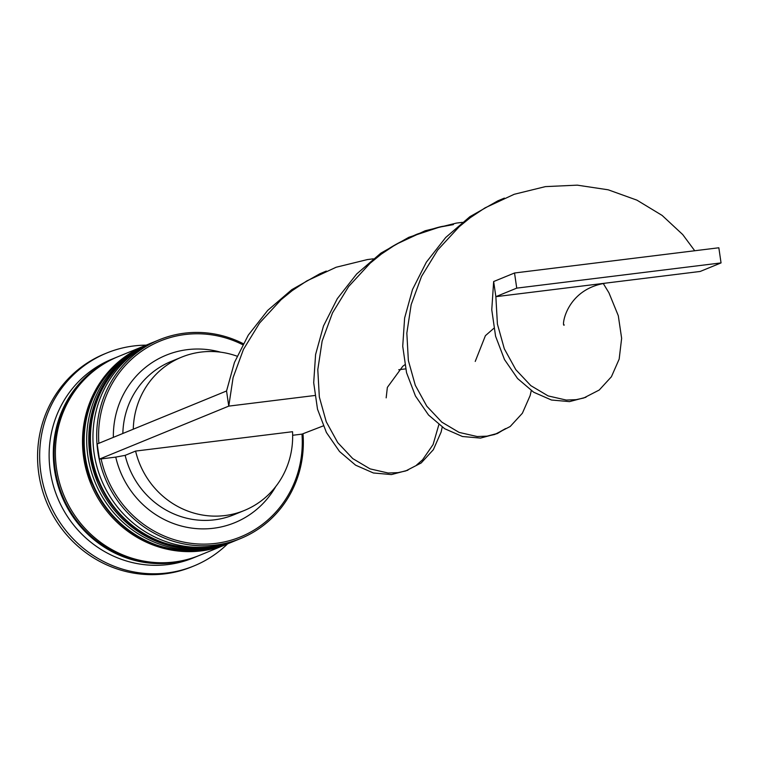 <?xml version="1.0" encoding="UTF-8"?>
<svg xmlns="http://www.w3.org/2000/svg" width="759" height="759" viewBox="0 0 759 759"><rect width="100%" height="100%" fill="white"/><g stroke="black" fill="none" stroke-linecap="round" stroke-linejoin="round"><path stroke-width="1.14" d="M242.671 344.681A105.843 101.156 67.7 0 0 185.196 334.51A105.843 101.156 67.7 0 0 98.86 443.303M303.012 433.996A107.37 102.626 -112.3 0 1 240.726 538.482A107.37 102.626 -112.3 0 1 215.48 545.076A107.37 102.626 -112.3 0 1 100.653 465.096A107.37 102.626 -112.3 0 1 159.314 339.766A107.37 102.626 -112.3 0 1 184.56 333.173A107.37 102.626 -112.3 0 1 243.231 343.666M314.805 395.496L228.763 406.122L226.552 390.98L97.171 443.996L99.382 459.129L101.108 458.92A105.843 101.156 67.7 0 0 215.67 543.397A105.843 101.156 67.7 0 0 301.978 434.129L323.249 425.903M159.314 339.766L155.557 341.303A107.37 102.626 67.7 0 0 96.896 466.633A107.37 102.626 67.7 0 0 211.723 546.613A107.37 102.626 67.7 0 0 236.969 540.019L240.726 538.482M151.383 343.021L149.295 343.874A107.37 102.626 67.7 0 0 90.634 469.195A107.37 102.626 67.7 0 0 205.461 549.184A107.37 102.626 67.7 0 0 230.708 542.581L232.795 541.727A107.37 102.626 -112.3 0 1 207.549 548.33A107.37 102.626 -112.3 0 1 92.721 468.341A107.37 102.626 -112.3 0 1 151.383 343.021A107.37 102.626 -112.3 0 1 152.009 342.764M198.365 555.825A107.37 102.626 -112.3 0 1 197.321 556.262L193.147 557.969A107.37 102.626 -112.3 0 1 167.9 564.573A107.37 102.626 -112.3 0 1 53.073 484.584A107.37 102.626 -112.3 0 1 111.734 359.263L115.909 357.555A107.37 102.626 -112.3 0 1 116.952 357.128M227.596 543.861A115.045 109.96 -112.3 0 1 193.972 565.929A115.045 109.96 -112.3 0 1 166.914 572.998A115.045 109.96 -112.3 0 1 43.889 487.297A115.045 109.96 -112.3 0 1 106.734 353.02A115.045 109.96 -112.3 0 1 133.793 345.952A115.045 109.96 -112.3 0 1 146.174 345.146M227.159 544.032A107.37 102.626 -112.3 0 1 226.543 544.288A107.37 102.626 -112.3 0 1 201.287 550.892A107.37 102.626 -112.3 0 1 86.46 470.903A107.37 102.626 -112.3 0 1 145.121 345.582A107.37 102.626 -112.3 0 1 145.747 345.326M226.543 544.288L199.408 555.408A107.37 102.626 -112.3 0 1 174.162 562.011A107.37 102.626 -112.3 0 1 59.335 482.022A107.37 102.626 -112.3 0 1 117.996 356.702L145.121 345.582M197.321 556.262A107.37 102.626 -112.3 0 1 172.075 562.865A107.37 102.626 -112.3 0 1 57.248 482.876A107.37 102.626 -112.3 0 1 115.909 357.555M193.972 565.929L191.885 566.783A115.045 109.96 -112.3 0 1 164.826 573.851A115.045 109.96 -112.3 0 1 41.802 488.151A115.045 109.96 -112.3 0 1 104.647 353.874L106.734 353.02M292.528 431.71A82.826 79.164 -112.3 0 1 244.36 510.465A82.826 79.164 -112.3 0 1 224.882 515.56A82.826 79.164 -112.3 0 1 135.595 451.074L292.528 431.71M244.36 510.465L233.924 514.744A82.826 79.164 -112.3 0 1 214.446 519.83A82.826 79.164 -112.3 0 1 125.159 455.353L135.595 451.074M275.745 486.557A90.501 86.498 -112.3 0 1 213.469 528.255A90.501 86.498 -112.3 0 1 115.748 457.108L125.159 455.353M292.651 435.277L301.978 434.129M101.108 458.92L115.748 457.108M113.357 437.364A90.501 86.498 -112.3 0 1 220.698 352.195M233.421 541.471A107.37 102.626 -112.3 0 1 232.795 541.727M122.844 433.474A82.826 79.164 -112.3 0 1 171.117 361.455L181.553 357.176A82.826 79.164 -112.3 0 1 237.036 356.18M133.28 429.205A82.826 79.164 -112.3 0 1 181.553 357.176M99.382 459.129L228.763 406.122L233.098 377.584L243.459 349.377L259.635 322.964L281.077 299.72L292.177 290.659L306.949 280.839L336.142 267.244L367.347 259.578L373.286 258.828M405.619 368.883L398.75 369.728M442.231 427.118L441.093 432.089L433.342 449.717L421.169 462.981L405.676 470.959L398.077 472.629L388.162 473.018L370.05 468.872L352.774 458.607L337.755 442.649L326.247 421.757L319.33 396.995L317.793 369.642L322.139 341.104L332.499 312.898L348.666 286.485L370.117 263.24L381.217 254.18L395.98 244.36L425.173 230.764L456.387 223.099L462.316 222.349M603.263 283.486L608.936 292.803L618.3 315.725L621.64 338.324L619.164 359.121L611.412 376.749L599.24 390.022L583.747 398.001L576.147 399.67L566.233 400.059L548.121 395.913L530.845 385.648L515.826 369.69L504.318 348.798L497.401 324.036L495.864 296.674L700.187 271.456L721.05 262.908L718.839 247.776L514.526 272.993L493.654 281.542L495.864 296.674L516.737 288.126L721.05 262.908M438.863 424.651L433.066 444.613L422.583 459.793L416.587 465.049M407.906 470.219L391.454 474.574L373.409 472.98L355.62 465.191L339.51 451.491L326.417 432.507L317.509 409.196L313.695 382.735L315.592 354.5L323.486 325.981L337.319 298.657L356.692 273.961L380.866 253.155L408.845 237.301L439.395 227.159L453.408 224.607L444.043 226.182C440.675 226.381 431.624 229.066 416.89 234.237C400.373 241.428 388.475 248.079 381.217 254.18M585.976 397.261L569.525 401.615L551.48 400.021L533.691 392.232L517.581 378.532L504.488 359.548L495.58 336.237L491.766 309.776L493.654 281.542M531.272 390.638L530.124 395.6L522.382 413.238L510.2 426.501L494.716 434.48L487.117 436.15L477.202 436.539L459.081 432.393L441.814 422.127L426.786 406.169L415.287 385.278L408.361 360.516L406.833 333.154L411.169 304.625L421.53 276.409L437.706 250.005L459.148 226.761L470.248 217.7L485.02 207.881L514.213 194.285L545.417 186.619L577.238 185.149L608.206 189.807L636.924 200.148L662.123 215.423L682.739 234.578L694.732 250.755M226.552 390.98L234.446 362.46L248.288 335.136L267.661 310.44L291.836 289.644L319.814 273.79L326.304 271.067M487.117 436.15L496.576 433.645L505.627 428.569L497.344 433.56L480.494 438.095L462.449 436.501L444.651 428.712L428.541 415.012L415.458 396.027L406.549 372.716L402.725 346.256L404.623 318.021L412.517 289.492L426.359 262.178L445.723 237.472L469.906 216.676L497.885 200.822L504.374 198.108M514.526 272.993L516.737 288.126M235.717 540.522L234.465 541.044A107.37 102.626 -112.3 0 1 209.218 547.647A107.37 102.626 -112.3 0 1 94.391 467.658A107.37 102.626 -112.3 0 1 153.052 342.328A107.37 102.626 -112.3 0 1 154.305 341.825L152.635 342.508A107.37 102.626 67.7 0 0 93.974 467.829A107.37 102.626 67.7 0 0 208.801 547.818A107.37 102.626 67.7 0 0 234.047 541.214A107.37 102.626 67.7 0 0 234.256 541.129M152.844 342.423A107.37 102.626 67.7 0 0 152.635 342.508C101.886 361.768 75.682 426.653 97.418 478.901C119.894 527.78 156.98 550.768 208.697 547.837L234.465 541.044M229.455 543.083L228.212 543.605A107.37 102.626 -112.3 0 1 202.957 550.209A107.37 102.626 -112.3 0 1 88.129 470.219A107.37 102.626 -112.3 0 1 146.791 344.899A107.37 102.626 -112.3 0 1 148.043 344.396L146.373 345.07A107.37 102.626 67.7 0 0 87.712 470.39A107.37 102.626 67.7 0 0 202.539 550.379A107.37 102.626 67.7 0 0 227.795 543.776A107.37 102.626 67.7 0 0 228.004 543.691M146.582 344.984A107.37 102.626 67.7 0 0 146.373 345.07C95.625 364.339 69.42 429.224 91.156 481.472C113.632 530.351 150.728 553.33 202.444 550.408L228.212 543.605M165.263 562.704A106.602 101.896 -112.3 0 1 62.333 495.542A106.602 101.896 -112.3 0 1 88.537 375.468M475.229 361.445L485.409 335.677L493.815 328.324M386.17 397.858L387.356 387.394L402.801 366.255L404.784 364.804M564.25 324.937L564.26 324.956C561.404 328.685 564.819 289.502 605.673 283.126"/></g></svg>
